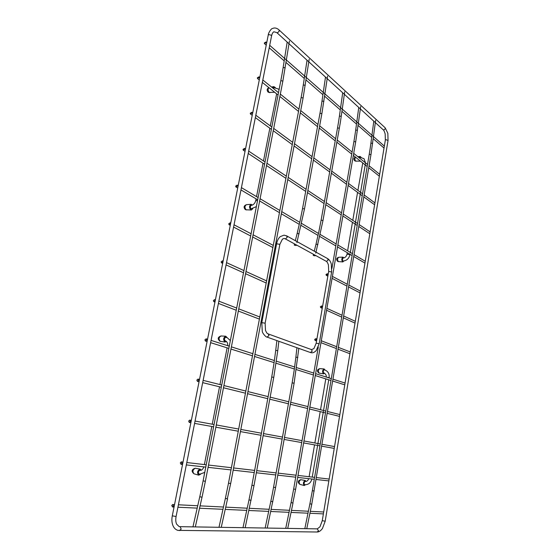 <?xml version="1.0" encoding="UTF-8"?>
<svg xmlns="http://www.w3.org/2000/svg" width="560" height="560" viewBox="0 0 560 560"><rect width="100%" height="100%" fill="white"/><g stroke="black" fill="none" stroke-linecap="round" stroke-linejoin="round"><path stroke-width="0.84" d="M264.334 42.973L264.46 43.638L266.049 42.665L265.923 42L264.334 42.973M384.027 148.05L373.254 138.719M257.362 77.812L257.516 78.526L259.077 77.553L258.93 76.839L257.362 77.812M379.358 176.225L368.746 167.762M250.264 113.26L250.446 114.03L251.986 113.064L251.804 112.294L250.264 113.26M374.626 204.785L363.825 196.924M243.047 149.345L243.264 150.178L244.769 149.198L244.552 148.372L243.047 149.345M369.824 233.744L358.834 226.506M235.69 186.074L235.949 186.97L237.419 185.99L237.167 185.101L235.69 186.074M364.952 263.109L353.773 256.522M204.911 339.843L205.401 341.026L206.654 340.018L206.164 338.835L204.911 339.843M196.854 380.093L197.421 381.353L198.597 380.338L198.037 379.078L196.854 380.093M188.65 421.106L189.287 422.436L190.393 421.421L189.756 420.091L188.65 421.106M180.285 462.903L180.999 464.31L182.028 463.295L181.314 461.895L180.285 462.903M171.752 505.512L172.55 506.989L173.502 505.988L172.704 504.504L171.752 505.512M313.369 255.542L315.098 255.843L313.369 255.542M294.399 245.189L296.17 245.497L294.399 245.189M360.017 292.894L348.635 286.972M325.997 274.512L326.312 275.352L327.586 274.568L327.271 273.735L325.997 274.512M355.012 323.106L343.427 317.87M320.376 306.74L320.74 307.636L321.965 306.838L321.601 305.942L320.376 306.74M314.664 339.465L315.091 340.417L316.26 339.605L315.833 338.653L314.664 339.465M228.76 223.762L229.061 224.721L230.489 223.741L230.181 222.782L228.76 223.762M221.144 261.807L221.508 262.843L222.88 261.849L222.523 260.82L221.144 261.807M213.395 300.559L213.815 301.665L215.131 300.664L214.711 299.558L213.395 300.559M275.366 87.626L273.861 86.604L272.748 87.997M273.063 91L274.638 92.26M273.238 88.396L274.526 87.612M273.273 88.277L274.127 87.647M361.123 157.339L360.101 156.436L359.156 157.752M359.359 160.237L360.486 161.14M359.506 158.032L360.521 157.311M359.674 157.57L360.213 157.318M343.952 257.915L343.035 257.152C341.537 258.349 341.397 259.917 342.615 261.842L343.987 260.967M343.343 261.037L342.524 260.939L342.587 258.132L343.371 258.034M343.021 261.037L342.412 260.771M342.468 258.3L343.091 258.048M252.42 205.079L251.132 204.309C249.165 205.716 249.039 207.564 250.747 209.86L251.321 210.021L252.77 208.74M251.636 205.317L250.411 205.737L250.509 208.642L251.867 208.915M251.433 208.943L250.327 208.32M250.243 206.059L251.307 205.373M325.087 370.097L324.114 368.949C322.336 370.258 322.119 371.882 323.456 373.821L324.604 373.226M324.037 372.995L323.225 372.757L323.54 369.929L324.429 369.929M323.4 370.09L324.093 369.88M324.086 373.009L323.12 372.568M300.685 479.689C297.71 480.774 297.451 482.335 299.901 484.386C298.676 482.545 298.977 480.984 300.811 479.71L305.207 480.466C303.233 481.852 302.911 483.539 304.227 485.534L305.543 484.715M305.256 480.473L306.068 481.432M304.843 484.659L303.982 484.358L304.57 481.439L305.445 481.474M304.409 481.593L305.151 481.439M304.388 484.603L303.891 484.148M195.167 468.23C191.555 469.497 191.17 471.366 194.012 473.837C192.276 471.555 192.71 469.7 195.307 468.251L200.095 469.105C197.295 470.68 196.833 472.696 198.702 475.167L200.662 474.18M200.186 469.119L201.292 470.141M199.619 474.145L198.205 473.382L198.919 470.491L200.438 470.316M198.625 470.848L200.067 470.281M199.15 474.068L198.114 472.934M227.206 337.68L225.736 336.21C223.279 337.736 223.006 339.668 224.931 342.006L226.471 341.474M225.75 341.061L224.427 340.459L224.714 337.638L226.24 337.393M224.483 338.002L225.792 337.323M225.659 341.033L224.273 340.053M316.183 343.168L328.664 271.46L331.625 271.971M319.186 343.728L316.183 343.203L313.957 348.495M327.544 258.566L328.16 259.952L326.627 261.38L326.081 261.212L285.166 238.777M261.807 322.595L276.598 243.796L279.86 244.342L282.422 239.127L284.046 238.448L285.586 238.861L287.21 237.3L286.594 235.823M265.118 323.246L279.846 244.412M262.318 331.527C262.367 333.137 266.098 337.421 267.029 337.078L268.982 335.636L268.261 333.956C267.414 333.046 267.687 334.957 265.51 330.456L265.125 323.211L261.8 322.63L262.276 331.394M311.416 349.58L268.156 333.914M313.838 348.628L311.507 349.615L312.228 351.19L310.38 352.506L267.12 337.113M176.085 516.488L172.291 515.844L268.219 35.168L268.926 34.601L271.285 35.224L271.572 35.938M179.396 530.593L181.181 529.06L180.159 526.701L179.081 526.54L176.624 524.16C175.707 522.137 175.525 519.596 176.078 516.53L271.6 35.791C272.104 33.607 272.874 32.27 273.903 31.78L277.62 32.802L279.293 31.003L278.957 29.855M385 127.631L385.343 128.632L383.922 130.011L383.131 129.724L375.354 122.612M325.185 521.22L322.266 520.667L385.343 140.091L386.085 139.699L388.038 140.483M179.935 526.666L317.212 528.864L318.507 530.754L317.198 532M321.118 220.115L337.533 127.904L339.374 128.219M322.994 220.486L321.111 220.157L318.78 232.085M341.264 116.319L339.416 116.074L338.541 121.905M314.265 251.188L316.015 244.125L317.877 244.58M302.554 208.516L319.977 113.281L321.881 113.631M304.493 208.922L302.547 208.565L300.076 220.892M323.897 101.353L321.993 101.08L321.055 107.093M295.323 240.674L297.164 233.359L299.096 233.842M372.645 143.367L370.909 143.164L370.139 148.673M314.216 491.029L312.354 490.679L369.236 154.308L370.965 154.581M312.354 490.693L309.911 503.776L311.766 504.21L306.768 528.696M253.995 485.639L251.916 485.261L271.726 377.013L273.749 377.377M251.916 485.268L248.997 499.877L251.069 500.332M245.154 527.709L253.995 485.646L273.756 377.37L277.76 350.616L275.723 350.399L276.878 340.585M357.476 130.291L355.691 130.067L354.865 135.737M331.898 268.499L353.913 141.547L355.698 141.834M293.664 489.013L291.081 502.572L292.838 503.027L295.596 489.37L293.664 489.006L318.29 347.011M287.728 528.388L292.999 502.999M305.249 85.288L303.275 84.973L302.274 91.182M228.501 483.175L225.386 498.372L227.304 498.869L230.664 483.56L228.501 483.161L301.126 97.573L303.093 97.958M221.256 527.324L227.549 498.834M275.576 487.571L273.574 487.2L292.145 382.879L294.105 383.215L275.576 487.578L267.246 528.066M272.258 494.256L270.83 501.277L272.818 501.732M297.822 357.42L295.862 357.203L294.224 369.992M285.173 67.991L285.005 67.599L283.122 67.634L282.051 74.039M201.502 488.831L199.773 496.734L202.02 497.224L205.366 481.299L203.105 480.886L280.826 80.654L282.863 81.088M202.02 497.224L195.314 526.911M343.252 258.111L343.042 258.048C342.09 258.783 341.999 259.756 342.762 260.981L342.972 261.037C346.668 260.715 348.999 258.594 349.986 254.674L350.042 254.317M343.042 258.048C345.023 257.866 346.346 256.599 347.025 254.24L349.986 254.674M357.903 190.365L362.768 162.974M359.576 158.088L360.171 157.325L364.021 158.69L365.512 162.876M305.123 481.432L305.046 481.418C303.8 482.307 303.604 483.364 304.451 484.589L304.5 484.596M326.494 377.132L329.112 377.692C329.518 374.066 328.244 371.567 325.311 370.174L324.128 369.887M323.435 372.897L323.61 372.911C322.77 371.686 322.917 370.671 324.037 369.873M257.565 200.431L255.759 200.634C254.87 203.483 253.351 205.065 251.209 205.38C249.963 206.234 249.872 207.389 250.943 208.845L256.361 206.64M270.298 125.902L276.661 93.891M273.336 88.473L274.043 87.661L278.411 89.033L279.048 89.81M200.011 470.274L199.871 470.246C198.107 471.261 197.827 472.528 199.031 474.04L199.129 474.054M227.85 345.737L229.313 345.933M224.959 340.928L225.141 340.928C223.937 339.437 224.112 338.233 225.673 337.309L225.841 337.344M268.856 87.619C267.778 89.131 267.883 90.727 269.164 92.407L274.61 92.26M355.467 157.108C354.676 158.487 354.746 159.817 355.656 161.098L360.346 161.161M343.035 257.152L338.744 257.257C337.351 258.363 337.225 259.805 338.359 261.583L342.93 261.933M251.132 204.309L246.449 204.666C244.629 205.961 244.51 207.669 246.099 209.783L251.321 210.021M319.928 368.662L319.774 368.634C318.115 369.838 317.912 371.336 319.158 373.128L323.568 373.842M319.361 373.156L318.969 373.086M304.227 485.534L300.006 484.4M198.702 475.167L194.201 473.872M221.291 336.035L220.997 335.979C218.715 337.386 218.463 339.164 220.248 341.327L225.134 342.055M220.626 341.376L220.045 341.278M328.678 271.411L328.419 264.943M310.464 352.534L311.486 352.758C313.054 352.982 314.643 352.233 316.253 350.525L319.193 343.7L331.632 271.915L331.317 264.138C330.645 261.59 329.434 259.763 327.691 258.643L286.748 235.907L284.011 235.151L280.245 236.642M328.391 264.845C327.67 262.787 326.949 261.604 326.228 261.296M276.605 243.726C277.186 240.751 278.348 238.434 280.098 236.775M268.247 35.021C268.303 32.76 271.39 28.427 272.272 28.595M272.37 28.546L273.714 28.084C275.534 27.748 277.333 28.385 279.111 29.995L385.14 127.764L387.835 133.287L388.052 140.406L325.185 521.241L322.441 528.514C320.656 530.859 318.941 532.021 317.296 532L177.842 530.369C175.714 529.669 174.132 528.199 173.103 525.959M385.161 133.903C384.37 131.362 383.74 130.011 383.271 129.85M375.249 122.514L360.367 108.92M360.248 108.815L344.358 94.297M344.218 94.171L276.899 32.676M385.357 140.014L385.168 133.959M320.012 526.708L322.266 520.681M317.324 528.864L319.935 526.82M173.019 525.777C171.815 522.893 171.57 519.596 172.284 515.879M371.672 137.34L358.127 125.496M356.503 124.075L341.957 111.37M340.284 109.907L324.646 96.236M322.917 94.724L306.054 79.989M304.269 78.428L286.041 62.496M284.193 60.886L269.213 47.789M266.224 45.178L264.558 43.722M384.349 146.111L373.527 136.605M373.422 136.507L358.421 123.319M358.295 123.214L342.272 109.123M342.139 109.004L269.703 45.325M266.721 42.7L265.923 42M367.171 166.509L365.211 164.927M365.015 164.773L353.346 155.414M351.736 154.119L336.889 142.205M335.223 140.868L319.249 128.058M317.527 126.672L300.3 112.854M298.515 111.419L279.888 96.474M278.04 94.99L262.339 82.397M259.287 79.947L257.614 78.603M379.673 174.314L369.082 165.76M367.514 164.5L353.703 153.349M352.093 152.047L337.267 140.077M335.601 138.733L319.648 125.86M317.933 124.474L300.727 110.579M298.949 109.144L280.343 94.129M278.495 92.638L262.815 79.982M259.77 77.518L258.93 76.839M362.229 195.762L360.227 194.299M360.024 194.152L348.152 185.465M346.507 184.261L331.387 173.208M329.686 171.969L313.411 160.062M311.654 158.781L294.084 145.936M292.271 144.606L273.259 130.711M271.369 129.332L255.339 117.607M252.224 115.332L250.551 114.107M374.934 202.902L364.154 194.971M362.558 193.795L348.502 183.449M346.857 182.238L331.758 171.122M330.057 169.876L313.803 157.913M312.046 156.625L294.504 143.71M292.691 142.373L273.7 128.408M271.817 127.022L255.815 115.241M252.7 112.945L251.804 112.294M357.21 225.435L355.173 224.091M354.97 223.958L342.874 215.971M341.201 214.858L325.794 204.687M324.065 203.546L307.475 192.584M305.683 191.401L287.763 179.571M285.915 178.346L266.511 165.529M264.586 164.262L248.22 153.454M245.035 151.347L243.362 150.241M370.132 231.882L359.163 224.588M357.532 223.51L343.217 213.99M341.544 212.877L326.158 202.643M324.429 201.495L307.86 190.47M306.075 189.287L288.176 177.387M286.328 176.155L266.952 163.268M265.027 161.987L248.682 151.123M245.504 149.002L244.552 148.372M352.121 255.542L337.526 246.925M335.818 245.917L319.788 236.46M318.052 235.431L301.105 225.428M299.306 224.371L281.344 213.766M279.454 212.653L259.651 200.963M257.684 199.801L240.968 189.931M237.72 188.013L236.047 187.026M365.26 261.275L354.095 254.632M352.436 253.652L337.862 244.979M336.154 243.964L320.222 234.493M318.486 233.457L301.56 223.398M299.768 222.327L281.75 211.61M279.86 210.49L260.085 198.73M258.125 197.561L241.43 187.635M238.175 185.703L237.167 185.101M344.778 384.839L332.766 381.059M330.988 380.499L315.273 375.564M313.439 374.983L296.282 369.593M294.371 368.991L276.087 363.244M274.106 362.621L254.534 356.468M252.483 355.824L230.972 349.062M228.83 348.39L210.623 342.664M207.074 341.551L205.45 341.04M345.079 383.047L333.074 379.225M331.296 378.658L315.602 373.667M313.768 373.079L296.562 367.605M294.644 366.996L276.388 361.186M274.407 360.556L254.933 354.354M252.882 353.703L231.399 346.864M229.264 346.185L211.071 340.396M207.529 339.269L206.164 338.835M339.549 416.388L327.32 413.371M325.5 412.923L309.498 408.982M307.622 408.52L290.367 404.264M288.428 403.788L269.773 399.189M267.757 398.692L247.541 393.708M245.448 393.19L223.475 387.772M221.291 387.233L202.678 382.648M199.052 381.752L197.442 381.353M339.85 414.582L327.628 411.523M325.815 411.075L309.827 407.071M307.958 406.602L290.717 402.283M288.778 401.8L270.144 397.131M268.135 396.634L247.94 391.573M245.854 391.048L223.902 385.553M221.725 385.007L203.133 380.359M199.514 379.449L198.037 379.078M334.243 448.406L321.783 446.18M319.935 445.844L303.625 442.925M301.714 442.582L284.123 439.432M282.142 439.075L263.116 435.666M261.058 435.295L240.422 431.599M238.287 431.214L215.838 427.196M213.605 426.797L194.586 423.388M190.876 422.723L189.287 422.436M334.544 446.586L322.098 444.304M320.25 443.968L303.961 440.986M302.05 440.636L284.48 437.423M282.499 437.059L263.494 433.587M261.443 433.209L240.828 429.436M238.693 429.044L216.279 424.942M214.046 424.536L195.048 421.057M191.345 420.385L189.756 420.091M328.853 480.907L316.169 479.486M314.286 479.276L297.661 477.407M295.715 477.19L277.774 475.174M275.758 474.95L256.347 472.766M254.247 472.535L233.184 470.169M230.993 469.924L208.061 467.348M205.786 467.089L186.333 464.912M182.539 464.485L180.999 464.31M329.161 479.052L316.484 477.582M314.608 477.365L298.004 475.433M296.058 475.209L278.138 473.13M276.122 472.899L256.732 470.645M254.639 470.4L233.597 467.957M231.413 467.705L208.509 465.052M206.234 464.786L186.809 462.532M183.015 462.091L181.342 461.895M323.386 513.898L309.911 513.282M307.986 513.191L291.046 512.421M289.051 512.323L270.753 511.49M268.688 511.392L248.878 510.489M246.722 510.384L225.211 509.404M222.971 509.299L199.535 508.228M197.197 508.116L177.926 507.234M174.041 507.059L172.55 506.989M323.701 511.994L310.31 511.329M308.385 511.238L291.466 510.398M289.471 510.3L271.201 509.39M269.129 509.292L249.347 508.305M247.198 508.2L225.715 507.136M223.475 507.024L200.067 505.862M197.736 505.75L178.409 504.791M174.531 504.595L172.76 504.511M315.777 253.099L323.001 220.444L340.389 122.192L344.701 91.819M338.534 121.968L337.54 127.841M339.43 116.004L342.699 92.785M315.238 255.269L315.098 255.843M313.495 254.31L313.229 255.388M318.773 232.12L316.022 244.097M296.884 242.648L304.5 208.873L321.895 113.568L327.579 76.09M321.041 107.163L319.991 113.218M322 101.003L325.5 77.07M296.324 244.895L296.17 245.497M294.518 243.901L294.238 245.007M300.069 220.934L297.171 233.324M311.766 504.21L370.979 154.532L375.662 120.267M370.916 143.115L373.793 121.184M370.132 148.722L369.243 154.259M309.904 503.79L304.822 528.668M346.948 286.097L332.087 278.355M327.852 276.15L326.403 275.394M360.318 291.074L348.95 285.11M347.27 284.228L332.423 276.43M328.188 274.211L327.271 273.735M341.705 317.1L326.571 310.261M322.252 308.315L320.817 307.671M355.313 321.3L343.735 316.029M342.02 315.245L326.9 308.357M322.588 306.397L321.601 305.942M349.93 353.745L338.135 349.23M336.385 348.565L320.964 342.664M316.568 340.977L315.154 340.438M350.231 351.953L338.443 347.396M336.7 346.724L321.293 340.767M316.897 339.066L315.833 338.653M275.625 248.962L274.813 248.535M272.881 247.534L252.672 237.013M250.663 235.97L233.59 227.08M230.265 225.351L229.152 224.77M276.024 246.834L275.212 246.407M273.287 245.399L253.099 234.801M251.097 233.751L234.045 224.805M230.72 223.062L230.181 222.782M268.996 284.277L268.17 283.906M266.203 283.017L245.567 273.7M243.516 272.776L226.072 264.901M222.677 263.368L221.592 262.878M269.395 282.17L268.562 281.792M266.602 280.896L245.987 271.509M243.943 270.578L226.527 262.64M223.132 261.093L222.523 260.82M262.262 320.201L261.408 319.872M259.399 319.109L238.336 311.045M236.243 310.247L218.421 303.429M214.949 302.099L213.885 301.693M262.654 318.094L261.807 317.765M259.798 316.988L238.756 308.854M236.67 308.049L218.869 301.168M215.404 299.824L214.711 299.558M273.945 363.671L271.726 376.999M248.997 499.898L242.984 527.674M273.952 363.657L275.723 350.399M277.76 350.616L278.852 341.285M295.596 489.37L355.705 141.785L360.696 106.512M355.698 130.011L358.757 107.45M354.858 135.793L353.92 141.491M291.074 502.586L285.712 528.36M230.664 483.56L303.107 97.888L309.204 59.213M303.289 84.896L307.048 60.214M302.26 91.252L301.14 97.503M225.386 498.393L218.988 527.289M298.823 348.39L294.105 383.215M294.224 370.013L292.145 382.865M272.265 494.242L273.574 487.214M270.83 501.291L265.153 528.031M295.869 357.175L296.919 347.718M205.366 481.299L282.877 81.011L289.436 41.055M283.136 67.543L287.182 42.07M282.037 74.123L280.84 80.577M201.502 488.81L203.105 480.893M199.766 496.755L192.948 526.876M347.032 254.184L347.284 252.693M347.613 250.775L352.464 222.299M352.793 220.353L357.567 192.353M350.273 252.959L360.486 192.78M360.563 192.325L365.428 163.625M304.829 481.369L305.305 481.46M311.913 479.01C310.849 482.748 308.609 484.645 305.193 484.701L304.451 484.589M308.749 478.653C308.021 480.571 306.901 481.516 305.403 481.474M309.113 476.728L314.538 444.878M314.867 442.981L320.208 411.621M320.53 409.745L325.787 378.868M312.249 477.085L317.618 445.431M317.779 444.486L323.4 411.362M323.547 410.501L328.755 379.799M324.247 373.065C325.955 374.318 326.571 375.634 326.102 377.006M255.773 200.543L256.102 198.863M256.536 196.623L263.032 163.233M263.48 160.958L269.85 128.219M199.619 470.183L200.158 470.295M204.75 472.402L199.878 474.173L199.031 474.04M203.896 466.879C202.811 469.357 201.6 470.498 200.263 470.309M204.393 464.569L211.806 426.475M212.247 424.207L219.527 386.799M219.961 384.566L227.108 347.851M225.673 337.309L227.122 337.645L230.356 340.55M225.834 341.089C227.451 342.251 228.018 343.763 227.535 345.639M271.551 87.031L273.861 86.604M268.261 92.211L269.941 92.673M268.8 87.577C266.938 88.76 266.686 90.244 268.044 92.036M357.84 156.688L360.101 156.436M354.823 160.874L356.097 161.266M355.355 157.024C353.759 157.997 353.514 159.222 354.613 160.713M337.792 261.436L338.653 261.667M338.744 257.257C336.406 258.069 336.028 259.427 337.603 261.331M245.49 209.65L246.631 209.937M246.449 204.666C243.782 205.716 243.39 207.34 245.28 209.531M318.871 373.051C316.68 371.056 316.981 369.586 319.774 368.634L324.114 368.949M219.94 341.25C217.343 338.912 217.7 337.162 220.997 335.979L225.736 336.21"/></g></svg>
